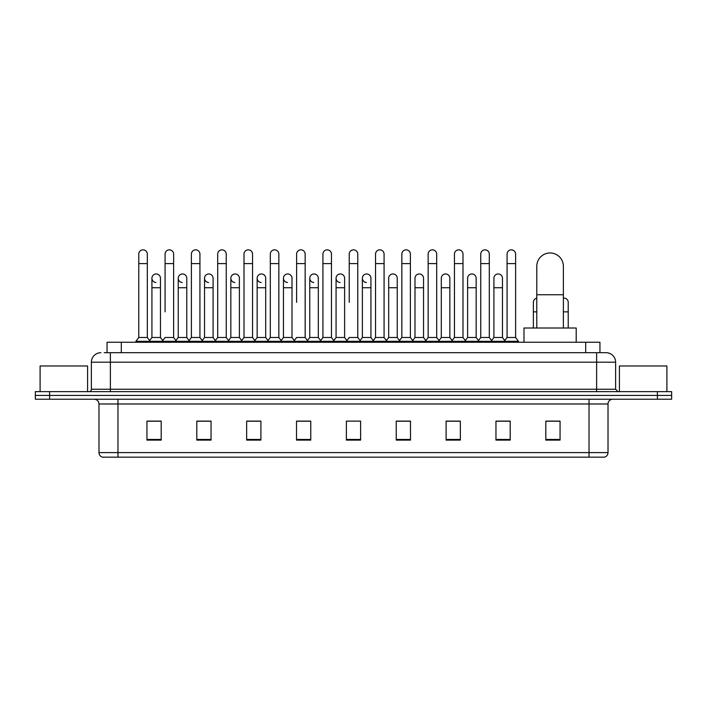 <?xml version="1.0" encoding="UTF-8"?>
<svg xmlns="http://www.w3.org/2000/svg" width="707" height="707" viewBox="0 0 707 707"><rect width="100%" height="100%" fill="white"/><g stroke="black" fill="none" stroke-linecap="round" stroke-linejoin="round"><path stroke-width="1.06" d="M107.057 352.696L107.057 342.25L599.943 342.25L599.943 352.696M104.424 352.696L602.797 352.696M104.203 352.696L110.38 352.696L110.38 362.187L91.38 362.187L91.38 389.257A2.377 2.377 0 0 1 89.011 391.634M100.88 352.696A9.5 9.5 0 0 0 91.38 362.187M606.12 352.696A9.5 9.5 0 0 1 615.62 362.187L596.62 362.187L596.62 352.696L605.979 352.696M615.62 362.187L615.62 389.257L617.989 391.634M49.596 391.634L35.35 391.634L35.35 395.425L49.596 395.425L35.35 395.425L35.35 399.225L49.596 399.225L49.596 395.425L657.404 395.425L49.596 395.425L49.596 391.634L657.404 391.634L657.404 395.425L671.65 395.425L657.404 395.425L657.404 399.225L49.596 399.225M671.65 391.634L671.65 395.425L671.65 391.634L657.404 391.634M608.02 452.604C607.887 454.875 606.747 456.395 604.6 457.164L589.028 457.164L589.028 452.604L608.02 452.604L608.02 403.98A4.746 4.746 0 0 1 612.766 399.225M589.028 457.164L102.4 457.164A4.746 4.746 0 0 1 98.98 452.604L98.98 403.98C98.697 401.09 97.115 399.508 94.234 399.225M560.059 440.116L560.059 421.116L545.813 421.116L545.813 440.116L560.059 440.116M510.198 440.116L510.198 421.116L495.952 421.116L495.952 440.116L510.198 440.116M460.345 440.116L460.345 421.116L446.099 421.116L446.099 440.116L460.345 440.116M410.484 440.116L410.484 421.116L396.238 421.116L396.238 440.116L410.484 440.116M161.187 440.116L161.187 421.116L146.941 421.116L146.941 440.116L161.187 440.116M211.048 440.116L211.048 421.116L196.802 421.116L196.802 440.116L211.048 440.116M260.901 440.116L260.901 421.116L246.655 421.116L246.655 440.116L260.901 440.116M310.762 440.116L310.762 421.116L296.516 421.116L296.516 440.116L310.762 440.116M360.623 440.116L360.623 421.116L346.377 421.116L346.377 440.116L360.623 440.116M671.65 399.225L671.65 395.425L671.65 399.225L657.404 399.225M453.982 421.213L450.324 421.213M506.592 421.213L502.933 421.213M309.295 421.213L305.636 421.116M256.676 421.213L253.018 421.213M204.067 421.213L200.408 421.213M146.941 421.213L160.949 421.213M151.448 421.213L147.798 421.213M401.364 421.116L397.705 421.213M348.754 421.116L358.246 421.116M310.762 421.213L296.516 421.213M260.901 421.213L246.655 421.213M211.048 421.213L196.802 421.213M410.484 421.213L396.238 421.213M460.345 421.213L446.099 421.213M510.198 421.213L495.952 421.213M560.059 421.213L545.813 421.213M87.58 391.634L87.58 365.987L40.096 365.987L40.096 391.634M536.79 328.004L536.79 266.274A13.292 13.292 0 0 1 550.09 252.973A13.292 13.292 0 0 1 563.382 266.274A13.292 13.292 0 0 0 550.09 252.973M563.382 328.004L563.382 266.274M576.205 342.25L576.205 328.004L523.975 328.004L523.975 342.25M138.775 263.614L147.321 263.614L147.321 337.495L138.775 337.495L138.775 254.113A4.277 4.277 0 0 1 143.318 249.845A4.277 4.277 0 0 1 147.321 254.113A4.277 4.277 0 0 0 143.318 249.845M138.775 337.495L135.921 341.295L135.921 342.25M147.321 337.495L150.167 341.295L135.921 341.295M165.076 311.858L165.076 263.614L173.63 263.614L173.63 337.495L165.076 337.495L162.23 341.295L150.167 341.295L150.167 342.25M165.076 263.614L165.076 254.113A4.277 4.277 0 0 1 169.618 249.845A4.277 4.277 0 0 1 173.63 254.113A4.277 4.277 0 0 0 169.618 249.845M178.235 337.495L178.235 287.731L186.781 287.731L186.781 337.495L178.235 337.495L175.928 340.571L173.63 337.495L176.476 341.295L162.23 341.295L162.23 342.25M191.385 337.495L191.385 263.614L199.931 263.614L199.931 337.495L191.385 337.495L188.539 341.295L176.476 341.295L176.476 342.25M191.385 263.614L191.385 254.113A4.277 4.277 0 0 1 195.927 249.845A4.277 4.277 0 0 1 199.931 254.113A4.277 4.277 0 0 0 195.927 249.845M199.931 311.858L199.931 337.495L202.785 341.295L188.539 341.295L188.539 342.25M217.694 337.495L217.694 263.614L226.24 263.614L226.24 337.495L217.694 337.495L214.84 341.295L202.785 341.295L202.785 342.25M217.694 263.614L217.694 254.113A4.277 4.277 0 0 1 222.237 249.845A4.277 4.277 0 0 1 226.24 254.113A4.277 4.277 0 0 0 222.237 249.845M226.24 337.495L229.086 341.295L214.84 341.295L214.84 342.25M244.003 337.495L244.003 263.614L252.549 263.614L252.549 337.495L244.003 337.495L241.149 341.295L229.086 341.295L229.086 342.25M244.003 263.614L244.003 254.113A4.277 4.277 0 0 1 248.537 249.845A4.277 4.277 0 0 1 252.549 254.113A4.277 4.277 0 0 0 248.537 249.845M252.549 302.357L252.549 337.495L255.395 341.295L241.149 341.295L241.149 342.25M270.304 337.495L270.304 263.614L278.85 263.614L278.85 337.495L270.304 337.495L267.458 341.295L255.395 341.295L255.395 342.25M270.304 263.614L270.304 254.113A4.277 4.277 0 0 1 274.846 249.845A4.277 4.277 0 0 1 278.85 254.113A4.277 4.277 0 0 0 274.846 249.845M278.85 337.495L281.704 341.295L267.458 341.295L267.458 342.25M296.613 302.357L296.613 263.614L305.159 263.614L305.159 337.495L296.613 337.495L293.767 341.295L281.704 341.295L281.704 342.25M296.613 263.614L296.613 254.113A4.277 4.277 0 0 1 301.155 249.845A4.277 4.277 0 0 1 305.159 254.113A4.277 4.277 0 0 0 301.155 249.845M305.159 302.357L305.159 337.495L308.013 341.295L293.767 341.295L293.767 342.25M322.922 337.495L322.922 263.614L331.468 263.614L331.468 337.495L322.922 337.495L320.068 341.295L308.013 341.295L308.013 342.25M322.922 263.614L322.922 254.113A4.277 4.277 0 0 1 327.465 249.845A4.277 4.277 0 0 1 331.468 254.113A4.277 4.277 0 0 0 327.465 249.845M331.468 337.495L334.314 341.295L320.068 341.295L320.068 342.25M349.223 302.357L349.223 263.614L357.777 263.614L357.777 337.495L349.223 337.495L346.377 341.295L334.314 341.295L334.314 342.25M349.223 263.614L349.223 254.113A4.277 4.277 0 0 1 353.765 249.845A4.277 4.277 0 0 1 357.777 254.113A4.277 4.277 0 0 0 353.765 249.845M357.777 337.495L360.623 341.295L346.377 341.295L346.377 342.25M370.928 337.495L370.928 287.731L362.382 287.731L362.382 337.495L370.928 337.495L373.234 340.571L375.532 337.495L375.532 263.614L384.078 263.614L384.078 337.495L375.532 337.495L372.686 341.295L360.623 341.295L360.623 342.25M375.532 263.614L375.532 254.113A4.277 4.277 0 0 1 380.074 249.845A4.277 4.277 0 0 1 384.078 254.113A4.277 4.277 0 0 0 380.074 249.845M388.682 337.495L388.682 287.731L397.237 287.731L397.237 337.495L388.682 337.495L386.384 340.571L384.078 337.495L386.932 341.295L372.686 341.295L372.686 342.25M397.237 337.495L399.535 340.571L401.841 337.495L401.841 263.614L410.387 263.614L410.387 337.495L401.841 337.495L398.987 341.295L386.932 341.295L386.932 342.25M401.841 263.614L401.841 254.113A4.277 4.277 0 0 1 406.384 249.845A4.277 4.277 0 0 1 410.387 254.113A4.277 4.277 0 0 0 406.384 249.845M414.991 337.495L414.991 287.731L423.537 287.731L423.537 337.495L414.991 337.495L412.694 340.571L410.387 337.495L413.233 341.295L398.987 341.295L398.987 342.25M423.537 337.495L425.844 340.571L428.15 337.495L428.15 263.614L436.696 263.614L436.696 337.495L428.15 337.495L425.296 341.295L413.233 341.295L413.233 342.25M428.15 263.614L428.15 254.113A4.277 4.277 0 0 1 432.693 249.845A4.277 4.277 0 0 1 436.696 254.113A4.277 4.277 0 0 0 432.693 249.845M441.301 337.495L441.301 287.731L449.846 287.731L449.846 337.495L441.301 337.495L438.994 340.571L436.696 337.495L439.542 341.295L425.296 341.295L425.296 342.25M449.846 337.495L452.153 340.571L454.451 337.495L454.451 263.614L462.997 263.614L462.997 337.495L454.451 337.495L451.605 341.295L439.542 341.295L439.542 342.25M454.451 263.614L454.451 254.113A4.277 4.277 0 0 1 458.993 249.845A4.277 4.277 0 0 1 462.997 254.113A4.277 4.277 0 0 0 458.993 249.845M467.61 337.495L467.61 287.731L476.156 287.731L476.156 337.495L467.61 337.495L465.303 340.571L462.997 337.495L465.851 341.295L451.605 341.295L451.605 342.25M476.156 337.495L478.453 340.571L480.76 337.495L480.76 263.614L489.306 263.614L489.306 337.495L480.76 337.495L477.914 341.295L465.851 341.295L465.851 342.25M480.76 263.614L480.76 254.113A4.277 4.277 0 0 1 485.302 249.845A4.277 4.277 0 0 1 489.306 254.113A4.277 4.277 0 0 0 485.302 249.845M493.91 337.495L493.91 287.731L502.465 287.731L502.465 337.495L493.91 337.495L491.612 340.571L489.306 337.495L492.16 341.295L477.914 341.295L477.914 342.25M507.069 337.495L507.069 263.614L515.615 263.614L515.615 337.495L507.069 337.495L504.215 341.295L492.16 341.295L492.16 342.25M507.069 263.614L507.069 254.113A4.277 4.277 0 0 1 511.612 249.845A4.277 4.277 0 0 1 515.615 254.113A4.277 4.277 0 0 0 511.612 249.845M515.615 337.495L518.461 341.295L504.215 341.295L504.215 342.25M518.461 341.295L518.461 342.25M155.929 282.5A4.277 4.277 0 0 1 151.925 278.24A4.277 4.277 0 0 1 156.468 273.971A4.277 4.277 0 0 1 160.471 278.24L160.471 287.731L151.925 287.731L151.925 278.24M160.471 287.731L160.471 337.495L151.925 337.495L151.925 287.731M151.925 337.495L149.619 340.571M160.471 337.495L162.778 340.571M182.238 282.5A4.277 4.277 0 0 1 178.235 278.24A4.277 4.277 0 0 1 182.777 273.971A4.277 4.277 0 0 1 186.781 278.24L186.781 287.731M186.781 337.495L189.087 340.571M208.547 282.5A4.277 4.277 0 0 1 204.535 278.24A4.277 4.277 0 0 1 209.078 273.971A4.277 4.277 0 0 1 213.09 278.24L213.09 287.731L204.535 287.731L204.535 278.24M213.09 287.731L213.09 337.495L204.535 337.495L204.535 287.731M204.535 337.495L202.237 340.571M213.09 337.495L215.388 340.571M234.848 282.5A4.277 4.277 0 0 1 230.844 278.24A4.277 4.277 0 0 1 235.387 273.971A4.277 4.277 0 0 1 239.39 278.24L239.39 287.731L230.844 287.731L230.844 278.24M239.39 287.731L239.39 337.495L230.844 337.495L230.844 287.731M230.844 337.495L228.547 340.571M239.39 337.495L241.697 340.571M261.157 282.5A4.277 4.277 0 0 1 257.154 278.24A4.277 4.277 0 0 1 261.696 273.971A4.277 4.277 0 0 1 265.699 278.24L265.699 287.731L257.154 287.731L257.154 278.24M265.699 287.731L265.699 337.495L257.154 337.495L257.154 287.731M257.154 337.495L254.847 340.571M265.699 337.495L268.006 340.571M287.466 282.5A4.277 4.277 0 0 1 283.463 278.24A4.277 4.277 0 0 1 288.005 273.971A4.277 4.277 0 0 1 292.009 278.24L292.009 287.731L283.463 287.731L283.463 278.24M292.009 287.731L292.009 337.495L283.463 337.495L283.463 287.731M283.463 337.495L281.156 340.571M292.009 337.495L294.306 340.571M313.775 282.5A4.277 4.277 0 0 1 309.763 278.24A4.277 4.277 0 0 1 314.306 273.971A4.277 4.277 0 0 1 318.318 278.24L318.318 287.731L309.763 287.731L309.763 278.24M318.318 287.731L318.318 337.495L309.763 337.495L309.763 287.731M309.763 337.495L307.465 340.571M318.318 337.495L320.616 340.571M340.076 282.5A4.277 4.277 0 0 1 336.072 278.24A4.277 4.277 0 0 1 340.615 273.971A4.277 4.277 0 0 1 344.618 278.24L344.618 287.731L336.072 287.731L336.072 278.24M344.618 287.731L344.618 337.495L336.072 337.495L336.072 287.731M336.072 337.495L333.766 340.571M344.618 337.495L346.925 340.571M366.385 282.5A4.277 4.277 0 0 1 362.382 278.24A4.277 4.277 0 0 1 366.924 273.971A4.277 4.277 0 0 1 370.928 278.24L370.928 287.731M362.382 337.495L360.075 340.571M388.682 287.731L388.682 278.24A4.277 4.277 0 0 1 393.225 273.971A4.277 4.277 0 0 1 397.237 278.24L397.237 287.731M414.991 287.731L414.991 278.24A4.277 4.277 0 0 1 419.534 273.971A4.277 4.277 0 0 1 423.537 278.24L423.537 287.731M441.301 287.731L441.301 278.24A4.277 4.277 0 0 1 445.843 273.971A4.277 4.277 0 0 1 449.846 278.24L449.846 287.731M467.61 287.731L467.61 278.24A4.277 4.277 0 0 1 472.152 273.971A4.277 4.277 0 0 1 476.156 278.24L476.156 287.731M493.91 287.731L493.91 278.24A4.277 4.277 0 0 1 498.453 273.971A4.277 4.277 0 0 1 502.465 278.24L502.465 287.731M502.465 337.495L504.763 340.571M533.37 328.004L533.37 302.357A4.277 4.277 0 0 1 536.79 298.168M563.382 298.124A4.277 4.277 0 0 1 568.225 302.357L568.225 311.858L563.382 311.858M568.225 328.004L568.225 311.858M666.904 391.634L666.904 365.987L619.42 365.987L619.42 391.634M121.304 352.696L121.304 342.25M585.696 352.696L585.696 342.25M110.38 391.634L110.38 389.257L615.62 389.257M91.38 389.257L110.38 389.257L110.38 362.187L596.62 362.187L596.62 391.634M589.028 399.225L589.028 403.98L98.98 403.98M608.02 403.98L589.028 403.98L589.028 452.604L117.972 452.604L117.972 457.164M98.98 452.604L117.972 452.604L117.972 399.225M360.623 439.454L346.377 439.454M310.762 439.454L296.516 439.454M260.901 439.454L246.655 439.454M211.048 439.454L196.802 439.454M161.187 439.454L146.941 439.454M410.484 439.454L396.238 439.454M460.345 439.454L446.099 439.454M510.198 439.454L495.952 439.454M560.059 439.454L545.813 439.454M536.79 294.757L563.382 294.757M536.79 311.858L533.37 311.858M147.321 263.614L147.321 254.113M173.63 263.614L173.63 254.113M199.931 263.614L199.931 254.113M226.24 263.614L226.24 254.113M252.549 263.614L252.549 254.113M278.85 263.614L278.85 254.113M305.159 263.614L305.159 254.113M331.468 263.614L331.468 254.113M357.777 263.614L357.777 254.113M384.078 263.614L384.078 254.113M410.387 263.614L410.387 254.113M436.696 263.614L436.696 254.113M462.997 263.614L462.997 254.113M489.306 263.614L489.306 254.113M515.615 263.614L515.615 254.113M178.235 287.731L178.235 278.24M362.382 287.731L362.382 278.24M244.003 311.858L244.003 302.357M270.304 311.858L270.304 302.357M278.85 311.858L278.85 302.357"/></g></svg>
